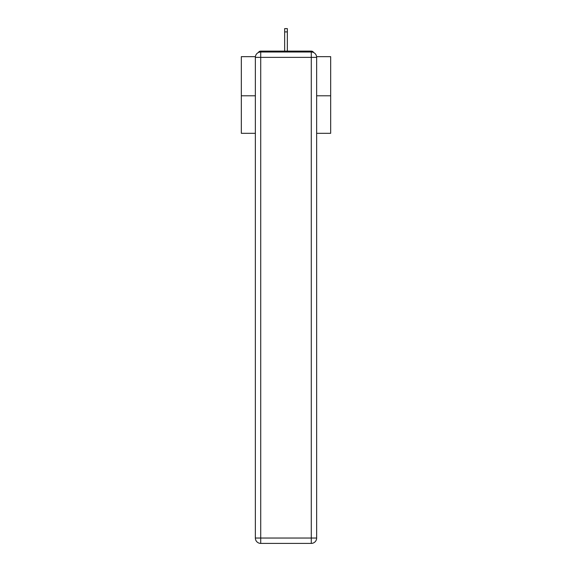 <?xml version="1.0" encoding="UTF-8"?>
<svg xmlns="http://www.w3.org/2000/svg" width="572" height="572" viewBox="0 0 572 572"><rect width="100%" height="100%" fill="white"/><g stroke="black" fill="none" stroke-linecap="round" stroke-linejoin="round"><path stroke-width="0.86" d="M316.595 56.657L330.673 56.657L330.673 133.312L316.645 133.312M255.355 95.789L241.327 95.789L241.327 133.312L255.355 133.312M241.327 95.789L241.327 56.657L255.405 56.657M330.673 95.789L316.645 95.789M313.663 52.567A2.681 2.681 0 0 0 311.282 51.115L260.718 51.115A2.681 2.681 0 0 0 258.337 52.567M311.282 51.115L299.935 51.115M272.065 51.115L260.718 51.115M260.718 52.009L311.282 52.009A5.362 5.362 0 0 1 316.645 57.372L316.645 538.038A5.362 5.362 0 0 1 311.282 543.4L260.718 543.4L260.718 538.038L311.282 538.038L311.282 57.372L260.718 57.372L260.718 538.038L255.355 538.038L255.355 57.372L260.718 57.372L260.718 52.009A5.362 5.362 0 0 0 255.355 57.372A5.362 5.362 0 0 1 260.718 52.009M255.355 538.038A5.362 5.362 0 0 0 260.718 543.4A5.362 5.362 0 0 1 255.355 538.038M287.337 31.903L284.663 31.903L284.663 28.6L287.337 28.6L287.337 51.115M284.663 31.903L284.663 51.115M311.282 543.4A5.362 5.362 0 0 0 316.645 538.038L311.282 538.038L311.282 543.4M316.645 57.372A5.362 5.362 0 0 0 311.282 52.009L311.282 57.372L316.645 57.372"/></g></svg>
